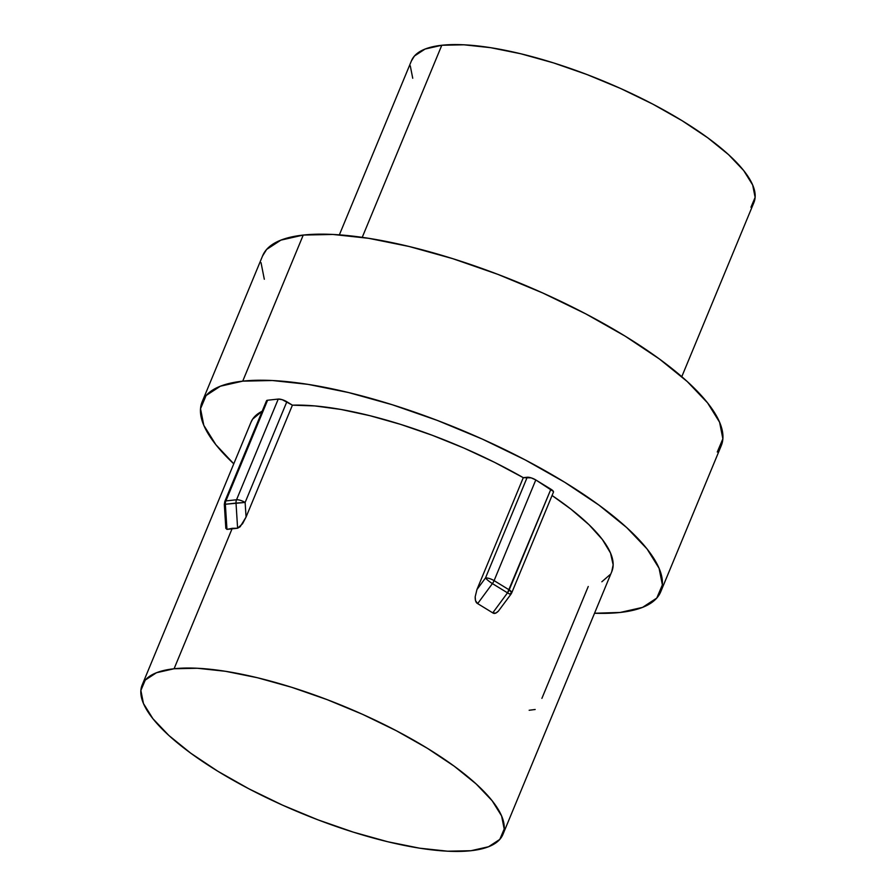 <?xml version="1.0" encoding="UTF-8"?>
<svg xmlns="http://www.w3.org/2000/svg" width="896" height="896" viewBox="0 0 896 896"><rect width="100%" height="100%" fill="white"/><g stroke="black" fill="none" stroke-linecap="round" stroke-linejoin="round"><path stroke-width="1.34" d="M681.778 376.69L753.917 202.53A185.315 54.622 -157.5 0 0 644.773 99.994A185.315 54.622 -157.5 0 0 441.795 45.259L362.23 237.35L441.795 45.259A185.315 54.622 -157.5 0 0 411.499 60.704L339.36 234.853M242.726 381.147A248.192 73.158 22.5 0 1 514.562 454.44A248.192 73.158 22.5 0 1 660.733 591.774A248.192 73.158 22.5 0 1 620.155 612.461L642.522 607.398L656.768 598.08L662.368 584.875L659.086 568.288L647.058 548.946L626.741 527.61L598.92 505.086L564.659 482.238L525.291 459.95L482.306 439.085L437.371 420.437L392.202 404.723L348.544 392.549L308.078 384.373L272.35 380.52L242.726 381.147L220.371 386.21L206.114 395.517L200.525 408.722L203.795 425.32L215.824 444.651L233.778 463.814A248.192 73.158 22.5 0 1 202.149 401.822A248.192 73.158 22.5 0 1 242.726 381.147L303.24 235.066L242.726 381.147M660.733 591.774L721.246 445.704A248.192 73.158 -157.5 0 0 575.075 308.37A248.192 73.158 -157.5 0 0 303.24 235.066A248.192 73.158 -157.5 0 0 262.651 255.752L202.149 401.822M266.56 401.408L267.59 400.232L278.253 399.067L282.24 399.694L292.41 405.171L314.922 405.933L340.995 409.461L369.846 415.677L400.579 424.368L432.253 435.277L463.904 448.056L494.558 462.336L523.286 477.68L531.205 477.87L535.797 479.942L550.894 489.194L509.197 589.882A6.619 1.949 22.5 0 1 511.75 592.805L510.966 594.194A6.619 1.098 -143.6 0 1 507.506 592.85L492.755 612.864L477.658 603.613L492.408 583.598L507.506 592.85L492.755 612.864C494.245 614.006 496.138 613.413 498.434 611.083L495.813 613.099L492.755 612.864L477.658 603.613L475.518 600.667L475.182 596.826L476.941 589.557L523.286 477.68A195.238 57.546 -157.5 0 0 292.41 405.171L246.064 517.048L240.162 526.758L237.608 528.226L232.254 528.304L174.082 668.752A195.238 57.546 22.5 0 1 387.923 726.41A195.238 57.546 22.5 0 1 502.914 834.445A195.238 57.546 22.5 0 1 470.982 850.718A195.238 57.546 22.5 0 1 257.141 793.05A195.238 57.546 22.5 0 1 142.15 685.014A195.238 57.546 22.5 0 1 174.082 668.752L232.254 528.304L226.957 529.39L225.837 528.326L226.957 529.39L225.355 504.246L236.018 503.082L237.608 528.226L226.957 529.39L225.355 504.246L224.314 504.426L225.826 528.158M502.914 834.445L611.822 571.514A195.238 57.546 -157.5 0 0 552.059 495.499L570.886 509.118L589.053 524.765L602.403 539.549L610.523 553.034L613.155 564.794L611.744 571.693M594.541 613.245L620.155 612.461A248.192 73.158 22.5 0 1 594.541 613.245M610.232 574.482L601.843 581.784M250.981 422.274L252.65 419.126L262.192 411.219A195.238 57.546 -157.5 0 0 251.059 422.083L142.15 685.014M510.675 593.354C511.504 594.742 510.451 594.574 507.506 592.85L550.894 489.194A6.619 1.949 -157.5 0 1 553.459 492.117L511.75 592.805L509.197 589.882L494.099 580.63A6.619 2.99 121.5 0 1 492.408 583.598A6.619 2.99 -58.5 0 0 494.099 580.63A6.619 1.949 -157.5 0 0 485.509 577.931A6.619 1.949 22.5 0 1 494.099 580.63L535.797 479.942A6.619 1.949 -157.5 0 0 527.218 477.243L485.509 577.931A6.619 1.098 36.4 0 0 492.408 583.598A6.619 1.098 -143.6 0 1 485.509 577.931L476.941 589.557L523.286 477.68L527.218 477.243L485.509 577.931L476.941 589.557L475.182 596.826C475.115 600.522 475.933 602.784 477.658 603.613L492.408 583.598L507.506 592.85A6.619 2.99 -58.5 0 0 509.197 589.882L494.099 580.63L535.797 479.942L553.414 491.49M717.27 452.01L722.87 438.805L719.589 422.218L707.56 402.875L687.243 381.539L659.422 359.005L625.173 336.168L585.794 313.88L542.808 293.014L497.874 274.366L452.715 258.653L409.058 246.478L368.581 238.302L332.853 234.45L303.24 235.066L280.874 240.139L266.616 249.446L262.517 256.077M261.027 262.651L264.309 279.238M174.082 668.752L156.486 672.728L145.275 680.053L140.874 690.446L143.45 703.494L152.914 718.704L168.896 735.493L190.781 753.211L217.728 771.187L248.707 788.715L282.52 805.134L317.867 819.806L353.394 832.16L387.744 841.747L419.574 848.176L447.686 851.2L470.982 850.718L488.578 846.731L499.789 839.406L504.19 829.013L501.614 815.965L492.15 800.755L476.168 783.966L454.283 766.248L427.336 748.272L396.357 730.744L362.544 714.325L327.197 699.664L291.67 687.299L257.32 677.712L225.49 671.294L197.378 668.259L174.082 668.752M750.949 207.245L755.126 197.378L752.674 184.99L743.691 170.554L728.526 154.616L707.75 137.805L682.181 120.747L652.781 104.104L620.682 88.525L587.126 74.603L553.403 62.866L520.811 53.771L490.594 47.678L463.915 44.8L441.795 45.259L425.096 49.045L414.456 56L411.398 60.939M410.278 65.856L412.731 78.243M292.41 405.171L286.843 401.766L245.134 502.443L246.064 517.048L292.41 405.171M224.47 504.448L225.355 504.246A6.619 5.566 -96.2 0 1 225.893 500.92L267.59 400.232L278.253 399.067L236.544 499.755L225.893 500.92L267.59 400.232A6.619 1.949 -157.5 0 0 266.515 400.781L224.806 501.469A6.619 1.949 22.5 0 1 225.893 500.92A6.619 1.949 -157.5 0 0 224.806 501.469L224.314 504.426M529.155 710.27L535.181 709.486M541.901 698.365L588.246 586.488M236.018 503.082L237.608 528.226L242.536 523.768L246.064 517.048L245.134 502.443L236.018 503.082A6.619 5.566 -96.2 0 1 236.544 499.755L225.893 500.92A6.619 5.566 83.8 0 0 225.355 504.246L245.134 502.443A6.619 1.949 -157.5 0 0 236.544 499.755A6.619 5.566 83.8 0 0 236.018 503.082M278.253 399.067L236.544 499.755A6.619 1.949 22.5 0 1 245.134 502.443L286.843 401.766A6.619 1.949 -157.5 0 0 278.253 399.067M498.434 611.083L510.966 594.194"/></g></svg>
